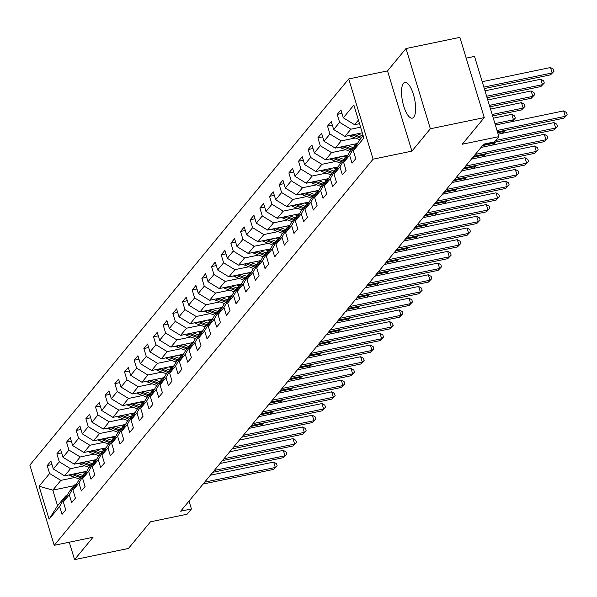 <?xml version="1.0" encoding="UTF-8"?>
<svg xmlns="http://www.w3.org/2000/svg" width="597" height="597" viewBox="0 0 597 597"><rect width="100%" height="100%" fill="white"/><g stroke="black" fill="none" stroke-linecap="round" stroke-linejoin="round"><path stroke-width="0.9" d="M413.714 117.199A18.231 6.134 -101.7 0 0 414.042 96.707A18.231 6.134 -101.7 0 0 404.87 82.431A18.231 6.134 -101.7 0 0 403.43 83.371A18.231 6.134 -101.7 0 0 403.109 103.863A18.231 6.134 -101.7 0 0 412.273 118.139A18.231 6.134 -101.7 0 0 413.714 117.199M348.723 78.946L29.85 465.093L54.223 545.322L373.095 159.175L348.723 78.946L387.52 70.901L411.9 151.131L430.362 128.773L405.99 48.544L387.52 70.901M405.99 48.544L459.877 37.365L484.257 117.594L462.257 144.235L498.905 136.638L474.525 56.402L466.19 58.133M69.267 542.203L74.565 559.635L128.452 548.456L150.451 521.823L187.092 514.218L191.436 508.972L189.033 501.062M430.362 128.773L484.257 117.594M74.095 485.719L52.812 490.13L57.558 505.741L65.61 495.988L59.625 506.45L62.028 514.368L65.745 509.86L63.342 501.95L69.289 494.749L71.692 502.659L75.416 498.159L73.006 490.241L78.953 483.04L81.364 490.958L85.08 486.451L82.677 478.54L88.625 471.332L91.028 479.249L94.744 474.749L92.341 466.832L98.289 459.63L100.692 467.541L104.415 463.041L102.005 455.123L107.96 447.922L110.363 455.839L114.079 451.332L111.676 443.422L117.624 436.213L120.027 444.131L123.743 439.631L121.34 431.713L127.288 424.512L129.691 432.422L133.415 427.922L131.004 420.012L136.959 412.803L139.362 420.721L143.079 416.221L140.676 408.303L146.623 401.102L149.026 409.012L152.742 404.512L150.34 396.595L156.287 389.393L158.69 397.311L162.414 392.804L160.003 384.893L165.959 377.685L168.361 385.602L172.078 381.102L169.675 373.185L175.622 365.983L178.025 373.894L181.742 369.394L179.339 361.476L185.286 354.275L187.697 362.192L191.413 357.685L189.01 349.775L194.958 342.574L197.361 350.484L201.077 345.984L198.674 338.066L204.622 330.865L207.025 338.783L210.741 334.275L208.338 326.365L214.286 319.156L216.696 327.074L220.412 322.574L218.009 314.656L223.957 307.455L226.36 315.365L230.076 310.865L227.673 302.948L233.621 295.746L236.024 303.664L239.74 299.157L237.337 291.246L243.285 284.038L245.695 291.955L249.412 287.455L247.009 279.538L252.956 272.336L255.359 280.247L259.076 275.747L256.673 267.837L262.62 260.628L265.023 268.546L268.747 264.046L266.337 256.128L272.284 248.927L274.695 256.837L278.411 252.337L276.008 244.419L281.956 237.218L284.359 245.136L288.075 240.628L285.672 232.718L291.62 225.509L294.022 233.427L297.746 228.927L295.336 221.009L301.284 213.808L303.694 221.718L307.41 217.218L305.007 209.301L310.955 202.099L313.358 210.017L317.074 205.51L314.671 197.6L320.619 190.398L323.022 198.308L326.746 193.809L324.335 185.891L330.29 178.69L332.693 186.6L336.409 182.1L334.007 174.19L339.954 166.981L342.357 174.899L346.073 170.399L343.671 162.481L349.618 155.28L352.021 163.19L355.745 158.69L353.334 150.772L363.872 138.019L353.857 105.057L343.327 117.818L340.917 109.9L337.201 114.4L341.984 113.408M59.625 506.45L49.088 519.211L39.074 486.249L49.611 473.496L47.208 465.578L51.991 464.585M337.201 114.4L339.603 122.318L333.656 129.519L331.253 121.609L327.537 126.109L329.94 134.026L323.992 141.228L321.589 133.31L317.865 137.817L320.276 145.728L314.328 152.936L311.918 145.019L308.201 149.519L310.604 157.436L304.657 164.638L302.254 156.727L298.537 161.227L300.94 169.138L294.993 176.346L292.59 168.429L288.866 172.936L291.276 180.846L285.321 188.048L282.918 180.137L279.202 184.637L281.605 192.555L275.657 199.756L273.254 191.838L269.538 196.346L271.941 204.256L265.993 211.465L263.59 203.547L259.867 208.047L262.277 215.965L256.322 223.166L253.919 215.256L250.203 219.756L252.606 227.673L246.658 234.875L244.255 226.957L240.539 231.464L242.942 239.375L236.994 246.576L234.584 238.666L230.867 243.166L233.278 251.083L227.323 258.285L224.92 250.374L221.203 254.874L223.606 262.784L217.659 269.993L215.256 262.076L211.539 266.575L213.942 274.493L207.995 281.694L205.584 273.784L201.868 278.284L204.271 286.202L198.323 293.403L195.92 285.485L192.204 289.993L194.607 297.903L188.659 305.112L186.257 297.194L182.54 301.694L184.943 309.612L178.996 316.813L176.585 308.903L172.869 313.403L175.272 321.313L169.324 328.522L166.921 320.604L163.205 325.111L165.608 333.022L159.66 340.223L157.257 332.313L153.533 336.812L155.944 344.73L149.996 351.932L147.586 344.014L143.87 348.521L146.272 356.431L140.325 363.64L137.922 355.722L134.206 360.222L136.609 368.14L130.661 375.341L128.258 367.431L124.534 371.931L126.945 379.849L120.997 387.05L118.587 379.132L114.87 383.64L117.273 391.55L111.326 398.751L108.923 390.841L105.206 395.341L107.609 403.259L101.662 410.46L99.259 402.55L95.535 407.05L97.945 414.96L91.99 422.169L89.587 414.251L85.871 418.751L88.274 426.668L82.326 433.87L79.923 425.959L76.207 430.459L78.61 438.377L72.662 445.578L70.259 437.661L66.536 442.168L68.946 450.078L62.991 457.287L60.588 449.369L56.872 453.869L59.275 461.787L53.327 468.988L50.924 461.078L47.208 465.578M498.905 136.638L494.57 141.885L483.786 144.123L180.652 511.204L191.436 508.972M63.342 501.95L69.327 491.488L75.274 484.286L76.573 484.018M86.841 471.264L64.588 475.876L70.536 468.675L84.61 465.75M75.274 484.286L69.289 494.749M53.327 468.988L64.588 475.876M59.275 461.787L70.536 468.675M73.006 490.241L78.998 479.779L84.946 472.578L86.237 472.309M96.505 459.556L74.252 464.167L80.199 456.966L94.281 454.048M84.946 472.578L78.953 483.04M62.991 457.287L74.252 464.167M68.946 450.078L80.199 456.966M82.677 478.54L88.662 468.078L94.61 460.869L95.908 460.6M106.169 447.847L83.916 452.466L89.871 445.258L103.945 442.34M94.61 460.869L88.625 471.332M72.662 445.578L83.916 452.466M78.61 438.377L89.871 445.258M92.341 466.832L98.326 456.369L104.274 449.168L105.572 448.899M115.84 436.146L93.587 440.758L99.535 433.556L113.609 430.638M104.274 449.168L98.289 459.63M82.326 433.87L93.587 440.758M88.274 426.668L99.535 433.556M102.005 455.123L107.997 444.668L113.945 437.459L115.236 437.191M125.504 424.437L103.251 429.049L109.199 421.848L123.28 418.93M113.945 437.459L107.96 447.922M91.99 422.169L103.251 429.049M97.945 414.96L109.199 421.848M111.676 443.422L117.661 432.959L123.609 425.758L124.907 425.489M135.176 412.728L112.915 417.348L118.87 410.139L132.944 407.221M123.609 425.758L117.624 436.213M101.662 410.46L112.915 417.348M107.609 403.259L118.87 410.139M121.34 431.713L127.325 421.251L133.28 414.049L134.571 413.781M144.84 401.027L122.586 405.639L128.534 398.438L142.608 395.52M133.28 414.049L127.288 424.512M111.326 398.751L122.586 405.639M117.273 391.55L128.534 398.438M131.004 420.012L136.997 409.549L142.944 402.341L144.235 402.072M154.504 389.319L132.25 393.938L138.198 386.729L152.28 383.811M142.944 402.341L136.959 412.803M120.997 387.05L132.25 393.938M126.945 379.849L138.198 386.729M140.676 408.303L146.661 397.841L152.608 390.639L153.907 390.371M164.175 377.617L141.914 382.229L147.869 375.028L161.944 372.103M152.608 390.639L146.623 401.102M130.661 375.341L141.914 382.229M136.609 368.14L147.869 375.028M150.34 396.595L156.324 386.132L162.28 378.931L163.571 378.662M173.839 365.909L151.586 370.521L157.533 363.319L171.615 360.401M162.28 378.931L156.287 389.393M140.325 363.64L151.586 370.521M146.272 356.431L157.533 363.319M160.003 384.893L165.996 374.431L171.943 367.23L173.234 366.961M183.503 354.2L161.25 358.819L167.197 351.611L181.279 348.693M171.943 367.23L165.959 377.685M149.996 351.932L161.25 358.819M155.944 344.73L167.197 351.611M169.675 373.185L175.66 362.722L181.607 355.521L182.906 355.252M193.174 342.499L170.921 347.111L176.869 339.909L190.943 336.992M181.607 355.521L175.622 365.983M159.66 340.223L170.921 347.111M165.608 333.022L176.869 339.909M179.339 361.476L185.324 351.021L191.279 343.812L192.57 343.544M202.838 330.79L180.585 335.402L186.533 328.201L200.614 325.283M191.279 343.812L185.286 354.275M169.324 328.522L180.585 335.402M175.272 321.313L186.533 328.201M189.01 349.775L194.995 339.312L200.943 332.111L202.234 331.842M212.502 319.082L190.249 323.701L196.197 316.5L210.278 313.574M200.943 332.111L194.958 342.574M178.996 316.813L190.249 323.701M184.943 309.612L196.197 316.5M198.674 338.066L204.659 327.604L210.607 320.402L211.905 320.134M222.174 307.38L199.92 311.992L205.868 304.791L219.942 301.873M210.607 320.402L204.622 330.865M188.659 305.112L199.92 311.992M194.607 297.903L205.868 304.791M208.338 326.365L214.33 315.903L220.278 308.694L221.569 308.425M231.837 295.672L209.584 300.291L215.532 293.082L229.614 290.164M220.278 308.694L214.286 319.156M198.323 293.403L209.584 300.291M204.271 286.202L215.532 293.082M218.009 314.656L223.994 304.194L229.942 296.993L231.24 296.724M241.501 283.971L219.248 288.582L225.196 281.381L239.278 278.463M229.942 296.993L223.957 307.455M207.995 281.694L219.248 288.582M213.942 274.493L225.196 281.381M227.673 302.948L233.658 292.493L239.606 285.284L240.904 285.015M251.173 272.262L228.92 276.874L234.867 269.672L248.942 266.755M239.606 285.284L233.621 295.746M217.659 269.993L228.92 276.874M223.606 262.784L234.867 269.672M237.337 291.246L243.33 280.784L249.277 273.583L250.568 273.314M260.837 260.553L238.584 265.172L244.531 257.964L258.613 255.046M249.277 273.583L243.285 284.038M227.323 258.285L238.584 265.172M233.278 251.083L244.531 257.964M247.009 279.538L252.994 269.075L258.941 261.874L260.24 261.605M270.501 248.852L248.248 253.464L254.195 246.262L268.277 243.345M258.941 261.874L252.956 272.336M236.994 246.576L248.248 253.464M242.942 239.375L254.195 246.262M256.673 267.837L262.658 257.374L268.605 250.165L269.904 249.897M280.172 237.143L257.919 241.763L263.867 234.554L277.941 231.636M268.605 250.165L262.62 260.628M246.658 234.875L257.919 241.763M252.606 227.673L263.867 234.554M266.337 256.128L272.329 245.665L278.277 238.464L279.568 238.196M289.836 225.442L267.583 230.054L273.53 222.853L287.612 219.927M278.277 238.464L272.284 248.927M256.322 223.166L267.583 230.054M262.277 215.965L273.53 222.853M276.008 244.419L281.993 233.957L287.941 226.756L289.239 226.487M299.5 213.733L277.247 218.345L283.194 211.144L297.276 208.226M287.941 226.756L281.956 237.218M265.993 211.465L277.247 218.345M271.941 204.256L283.194 211.144M285.672 232.718L291.657 222.256L297.604 215.054L298.903 214.786M309.171 202.025L286.918 206.644L292.866 199.435L306.94 196.517M297.604 215.054L291.62 225.509M275.657 199.756L286.918 206.644M281.605 192.555L292.866 199.435M295.336 221.009L301.328 210.547L307.276 203.346L308.567 203.077M318.835 190.324L296.582 194.935L302.53 187.734L316.611 184.816M307.276 203.346L301.284 213.808M285.321 188.048L296.582 194.935M291.276 180.846L302.53 187.734M305.007 209.301L310.992 198.846L316.94 191.637L318.238 191.368M328.499 178.615L306.246 183.227L312.201 176.025L326.275 173.108M316.94 191.637L310.955 202.099M294.993 176.346L306.246 183.227M300.94 169.138L312.201 176.025M314.671 197.6L320.656 187.137L326.611 179.936L327.902 179.667M338.171 166.906L315.917 171.526L321.865 164.324L335.939 161.399M326.611 179.936L320.619 190.398M304.657 164.638L315.917 171.526M310.604 157.436L321.865 164.324M324.335 185.891L330.328 175.428L336.275 168.227L337.566 167.958M347.835 155.205L325.581 159.817L331.529 152.616L345.611 149.698M336.275 168.227L330.29 178.69M314.328 152.936L325.581 159.817M320.276 145.728L331.529 152.616M334.007 174.19L339.992 163.727L345.939 156.518L347.238 156.25M357.506 143.496L335.245 148.116L341.2 140.907L355.275 137.989M345.939 156.518L339.954 166.981M323.992 141.228L335.245 148.116M329.94 134.026L341.2 140.907M343.671 162.481L349.655 152.019L355.611 144.817L356.902 144.549M362.289 132.803L344.917 136.407L350.864 129.206L360.581 127.191M355.611 144.817L349.618 155.28M333.656 129.519L344.917 136.407M339.603 122.318L350.864 129.206M353.334 150.772L359.327 140.31L363.155 135.668M359.513 123.676L354.581 124.698L358.416 120.057M343.327 117.818L354.581 124.698M411.9 151.131L373.095 159.175M74.565 559.635L93.028 537.27L54.223 545.322M65.61 495.988L66.909 495.719M74.946 477.458L60.864 480.376L52.812 490.13L39.074 486.249M57.558 505.741L49.088 519.211M49.611 473.496L60.864 480.376M327.537 126.109L332.32 125.116M317.865 137.817L322.656 136.825M308.201 149.519L312.985 148.526M298.537 161.227L303.321 160.235M288.866 172.936L293.649 171.943M279.202 184.637L283.985 183.645M269.538 196.346L274.322 195.353M259.867 208.047L264.65 207.055M250.203 219.756L254.986 218.763M240.539 231.464L245.322 230.472M230.867 243.166L235.651 242.173M221.203 254.874L225.987 253.882M211.539 266.575L216.323 265.59M201.868 278.284L206.652 277.292M192.204 289.993L196.988 289M182.54 301.694L187.324 300.701M172.869 313.403L177.652 312.41M163.205 325.111L167.988 324.119M153.533 336.812L158.324 335.82M143.87 348.521L148.653 347.529M134.206 360.222L138.989 359.23M124.534 371.931L129.325 370.938M114.87 383.64L119.654 382.647M105.206 395.341L109.99 394.348M95.535 407.05L100.326 406.057M85.871 418.751L90.654 417.766M76.207 430.459L80.991 429.467M66.536 442.168L71.319 441.176M56.872 453.869L61.655 452.877M497.032 130.482L565.307 116.325L563.755 118.199L497.48 131.944M495.383 125.057L563.658 110.9L565.307 116.325L567.15 114.676L563.755 118.199M563.658 110.9L566.493 112.512L567.15 114.676M359.051 123.773A6.194 5.634 39.5 0 0 359.67 124.183M484.301 88.572L550.583 74.826L552.128 72.953L550.486 67.536L482.212 81.692M550.486 67.536L553.315 69.14L553.971 71.312L552.128 72.953L483.861 87.11M553.971 71.312L550.583 74.826M495.756 140.444L555.643 128.027L554.091 129.907L483.428 144.556M498.159 134.183L553.994 122.609L555.643 128.027L557.486 126.385L554.091 129.907M553.994 122.609L556.822 124.213L557.486 126.385M475.309 154.384L545.971 139.735L544.427 141.608L473.764 156.265M481.055 147.437L544.33 134.31L545.971 139.735L547.815 138.086L544.427 141.608M544.33 134.31L547.158 135.922L547.815 138.086M349.387 135.482A6.194 5.634 39.5 0 0 351.058 136.4L359.827 139.705M357.312 133.84L362.924 135.952M487.077 97.699L540.912 86.535L542.464 84.662L540.815 79.237L484.98 90.819M352.096 134.922A6.194 5.634 39.5 0 0 352.237 134.974L361.006 138.28M361.745 137.377L354.111 134.497M540.815 79.237L543.651 80.849L544.307 83.013L542.464 84.662L486.63 96.236M544.307 83.013L540.912 86.535M339.723 147.183A6.194 5.634 39.5 0 0 341.394 148.108L350.163 151.414M347.641 145.541L353.26 147.66M352.752 144.481L355.14 145.384M489.846 106.826L531.248 98.244L532.8 96.363L531.151 90.945L487.756 99.945M342.424 146.623A6.194 5.634 39.5 0 0 342.566 146.683L351.334 149.989M352.081 149.086L344.447 146.205M531.151 90.945L533.979 92.55L534.643 94.722L532.8 96.363L489.406 105.363M534.643 94.722L531.248 98.244M465.645 166.093L536.307 151.437L534.755 153.317L464.1 167.966M471.391 159.138L534.658 146.019L536.307 151.437L538.151 149.795L534.755 153.317M534.658 146.019L537.494 147.623L538.151 149.795M455.981 177.794L526.644 163.145L525.091 165.018L454.429 179.675M461.72 170.846L524.994 157.727L526.644 163.145L528.487 161.503L525.091 165.018M524.994 157.727L527.823 159.332L528.487 161.503M446.31 189.503L516.972 174.854L515.427 176.727L444.765 191.376M452.056 182.548L515.33 169.429L516.972 174.854L518.815 173.205L515.427 176.727M515.33 169.429L518.159 171.04L518.815 173.205M330.051 158.892A6.194 5.634 39.5 0 0 331.723 159.809L340.491 163.115M337.977 157.25L343.596 159.362M343.088 156.19L345.469 157.086M492.622 115.952L521.584 109.945L523.129 108.072L521.487 102.654L490.525 109.072M332.76 158.332A6.194 5.634 39.5 0 0 332.902 158.384L341.671 161.69M342.417 160.794L334.775 157.914M521.487 102.654L524.315 104.259L524.972 106.43L523.129 108.072L492.174 114.49M524.972 106.43L521.584 109.945M320.388 170.6A6.194 5.634 39.5 0 0 322.059 171.518L330.828 174.824M328.313 168.951L333.924 171.07M333.417 167.891L335.805 168.794M511.816 114.355L514.651 115.967L515.308 118.131L511.942 121.624L513.465 119.781L511.816 114.355L493.301 118.199M323.096 170.033A6.194 5.634 39.5 0 0 323.238 170.093L332.007 173.399M332.745 172.496L325.111 169.615M515.308 118.131L513.465 119.781L494.95 123.616M310.724 182.301A6.194 5.634 39.5 0 0 312.395 183.227L321.164 186.525M318.641 180.66L324.261 182.779M323.753 179.6L326.141 180.503M313.425 181.742A6.194 5.634 39.5 0 0 313.567 181.794L322.335 185.1M323.081 184.204L315.447 181.324M505.234 130.333L502.278 133.332L503.801 131.482L497.719 132.743M505.04 130.37L503.801 131.482L503.555 130.683M301.052 194.01A6.194 5.634 39.5 0 0 302.724 194.928L311.492 198.234M308.977 192.368L314.589 194.48M314.089 191.309L316.47 192.204M303.761 193.45A6.194 5.634 39.5 0 0 303.903 193.503L312.671 196.809M313.418 195.906L305.776 193.032M495.562 142.041L492.607 145.034L494.129 143.19L482.577 145.586M495.376 142.079L494.129 143.19L493.891 142.385M291.388 205.711A6.194 5.634 39.5 0 0 293.06 206.637L301.828 209.943M299.313 204.07L304.925 206.189M304.418 203.01L306.806 203.913M294.097 205.152A6.194 5.634 39.5 0 0 294.239 205.211L303.007 208.517M303.746 207.614L296.112 204.734M485.898 153.742L482.943 156.742L484.466 154.892L472.914 157.287M485.712 153.787L484.466 154.892L484.219 154.093M281.724 217.42A6.194 5.634 39.5 0 0 283.396 218.338L292.164 221.644M289.642 215.778L295.261 217.898M294.754 214.719L297.142 215.621M284.426 216.86A6.194 5.634 39.5 0 0 284.568 216.912L293.336 220.218M294.082 219.323L286.448 216.442M476.234 165.451L473.279 168.451L474.802 166.6L463.25 168.996M476.04 165.488L474.802 166.6L474.555 165.802M272.053 229.129A6.194 5.634 39.5 0 0 273.724 230.046L282.493 233.352M279.978 227.487L285.59 229.599M285.082 226.427L287.47 227.323M274.762 228.561A6.194 5.634 39.5 0 0 274.904 228.621L283.672 231.927M284.418 231.024L276.777 228.144M466.563 177.16L463.608 180.152L465.13 178.309L453.578 180.704M466.376 177.197L465.13 178.309L464.891 177.503M262.389 240.83A6.194 5.634 39.5 0 0 264.061 241.755L272.829 245.061M270.314 239.188L275.926 241.307M275.418 238.128L277.806 239.031M265.098 240.27A6.194 5.634 39.5 0 0 265.24 240.33L274.008 243.636M274.747 242.733L267.113 239.852M456.899 188.861L453.944 191.861L455.466 190.01L443.914 192.406M456.712 188.906L455.466 190.01L455.22 189.212M252.725 252.538A6.194 5.634 39.5 0 0 254.397 253.456L263.165 256.762M260.643 250.897L266.262 253.009M265.755 249.837L268.143 250.733M255.426 251.979A6.194 5.634 39.5 0 0 255.568 252.031L264.337 255.337M265.083 254.434L257.441 251.561M447.235 200.57L444.28 203.562L445.795 201.719L434.25 204.114M447.041 200.607L445.795 201.719L445.556 200.913M243.054 264.247A6.194 5.634 39.5 0 0 244.725 265.165L253.494 268.471M250.979 262.598L256.591 264.717M256.083 261.538L258.471 262.441M245.763 263.68A6.194 5.634 39.5 0 0 245.904 263.74L254.673 267.046M255.419 266.143L247.777 263.262M437.564 212.271L434.609 215.271L436.131 213.427L424.579 215.815M437.377 212.316L436.131 213.427L435.892 212.622M233.39 275.948A6.194 5.634 39.5 0 0 235.061 276.866L243.83 280.172M241.315 274.307L246.927 276.426M246.419 273.247L248.807 274.15M236.091 275.389A6.194 5.634 39.5 0 0 236.24 275.441L245.009 278.747M245.748 277.851L238.113 274.971M427.9 223.979L424.945 226.979L426.467 225.129L414.915 227.524M427.713 224.017L426.467 225.129L426.221 224.33M223.726 287.657A6.194 5.634 39.5 0 0 225.39 288.575L234.166 291.881M231.643 286.015L237.263 288.127M236.755 284.956L239.143 285.851M226.427 287.097A6.194 5.634 39.5 0 0 226.569 287.15L235.337 290.455M236.084 289.552L228.442 286.679M418.236 235.688L415.281 238.681L416.796 236.837L405.251 239.233M418.042 235.725L416.796 236.837L416.557 236.031M214.054 299.358A6.194 5.634 39.5 0 0 215.726 300.284L224.494 303.589M221.98 297.716L227.591 299.836M227.084 296.657L229.472 297.56M216.763 298.798A6.194 5.634 39.5 0 0 216.905 298.858L225.673 302.164M226.42 301.261L218.778 298.381M408.564 247.389L405.609 250.389L407.132 248.539L395.58 250.934M408.378 247.434L407.132 248.539L406.885 247.74M204.39 311.067A6.194 5.634 39.5 0 0 206.062 311.985L214.83 315.291M212.308 309.425L217.927 311.544M217.42 308.365L219.808 309.261M207.092 310.507A6.194 5.634 39.5 0 0 207.241 310.559L216.01 313.865M216.748 312.97L209.114 310.089M395.938 262.098L397.468 260.247L385.916 262.643M398.9 259.098L395.945 262.098M398.706 259.135L397.468 260.247L397.221 259.449M194.726 322.776A6.194 5.634 39.5 0 0 196.391 323.693L205.159 326.999M202.644 321.126L208.263 323.246M207.756 320.067L210.144 320.97M197.428 322.208A6.194 5.634 39.5 0 0 197.57 322.268L206.338 325.574M207.084 324.671L199.443 321.79M386.274 273.799L387.796 271.956L376.252 274.351M389.237 270.807L386.281 273.799M389.043 270.844L387.796 271.956L387.557 271.15M185.055 334.477A6.194 5.634 39.5 0 0 186.727 335.402L195.495 338.708M192.98 332.835L198.592 334.954M198.085 331.775L200.473 332.678M187.764 333.917A6.194 5.634 39.5 0 0 187.906 333.969L196.674 337.275M197.42 336.38L189.779 333.499M379.565 282.508L376.61 285.508L378.132 283.657L366.58 286.053M379.379 282.545L378.132 283.657L377.886 282.859M175.391 346.185A6.194 5.634 39.5 0 0 177.063 347.103L185.831 350.409M183.309 344.544L188.928 346.656M188.421 343.484L190.809 344.379M178.093 345.626A6.194 5.634 39.5 0 0 178.234 345.678L187.01 348.984M187.749 348.081L180.115 345.208M366.939 297.216L368.468 295.366L356.916 297.761M369.901 294.217L366.946 297.209M369.707 294.254L368.468 295.366L368.222 294.56M165.72 357.887A6.194 5.634 39.5 0 0 167.391 358.812L176.16 362.118M173.645 356.245L179.264 358.364M178.757 355.185L181.145 356.088M168.429 357.327A6.194 5.634 39.5 0 0 168.57 357.387L177.339 360.692M178.085 359.79L170.444 356.909M360.237 305.918L357.282 308.918L358.797 307.067L347.253 309.462M360.043 305.962L358.797 307.067L358.558 306.268M156.056 369.595A6.194 5.634 39.5 0 0 157.727 370.513L166.496 373.819M163.981 367.953L169.593 370.073M169.085 366.894L171.473 367.797M158.765 369.036A6.194 5.634 39.5 0 0 158.906 369.088L167.675 372.394M168.414 371.498L160.78 368.618M350.566 317.626L347.611 320.626L349.133 318.776L337.581 321.171M350.379 317.664L349.133 318.776L348.887 317.977M436.646 201.211L507.308 186.555L505.756 188.436L435.094 203.084M442.384 194.256L505.659 181.137L507.308 186.555L509.151 184.913L505.756 188.436M505.659 181.137L508.495 182.742L509.151 184.913M426.982 212.913L497.644 198.264L496.092 200.137L425.43 214.793M432.721 205.965L495.995 192.838L497.644 198.264L499.488 196.614L496.092 200.137M495.995 192.838L498.823 194.45L499.488 196.614M417.31 224.621L487.973 209.965L486.428 211.845L415.766 226.494M423.057 217.666L486.324 204.547L487.973 209.965L489.816 208.323L486.428 211.845M486.324 204.547L489.159 206.152L489.816 208.323M407.647 236.33L478.309 221.674L476.757 223.547L406.094 238.203M413.385 229.375L476.66 216.256L478.309 221.674L480.152 220.032L476.757 223.547M476.66 216.256L479.495 217.86L480.152 220.032M397.983 248.031L468.638 233.382L467.093 235.255L396.43 249.912M403.721 241.076L466.996 227.957L468.638 233.382L470.488 231.733L467.093 235.255M466.996 227.957L469.824 229.569L470.488 231.733M388.311 259.74L458.974 245.083L457.429 246.964L386.766 261.613M394.057 252.785L457.324 239.666L458.974 245.083L460.817 243.442L457.429 246.964M457.324 239.666L460.16 241.27L460.817 243.442M378.647 271.441L449.31 256.792L447.757 258.665L377.095 273.322M384.386 264.493L447.66 251.367L449.31 256.792L451.153 255.15L447.757 258.665M447.66 251.367L450.496 252.979L451.153 255.15M368.983 283.15L439.638 268.501L438.094 270.374L367.431 285.023M374.722 276.195L437.997 263.076L439.638 268.501L441.481 266.852L438.094 270.374M437.997 263.076L440.825 264.687L441.481 266.852M359.312 294.858L429.974 280.202L428.422 282.082L357.767 296.731M365.058 287.903L428.325 274.784L429.974 280.202L431.818 278.56L428.422 282.082M428.325 274.784L431.161 276.389L431.818 278.56M349.648 306.56L420.31 291.911L418.758 293.784L348.096 308.44M355.387 299.612L418.661 286.485L420.31 291.911L422.154 290.261L418.758 293.784M418.661 286.485L421.489 288.097L422.154 290.261M339.984 318.268L410.639 303.612L409.094 305.492L338.432 320.141M345.723 311.313L408.997 298.194L410.639 303.612L412.482 301.97L409.094 305.492M408.997 298.194L411.826 299.798L412.482 301.97M330.313 329.969L400.975 315.32L399.423 317.194L328.768 331.85M336.059 323.022L399.326 309.903L400.975 315.32L402.818 313.679L399.423 317.194M399.326 309.903L402.162 311.507L402.818 313.679M320.649 341.678L391.311 327.029L389.759 328.902L319.096 343.551M326.387 334.723L389.662 321.604L391.311 327.029L393.154 325.38L389.759 328.902M389.662 321.604L392.49 323.216L393.154 325.38M310.985 353.387L381.64 338.73L380.095 340.611L309.433 355.26M316.723 346.432L379.998 333.313L381.64 338.73L383.483 337.089L380.095 340.611M379.998 333.313L382.826 334.917L383.483 337.089M301.313 365.088L371.976 350.439L370.424 352.312L299.769 366.968M307.059 358.14L370.327 345.014L371.976 350.439L373.819 348.79L370.424 352.312M370.327 345.014L373.162 346.626L373.819 348.79M291.649 376.797L362.312 362.14L360.76 364.021L290.097 378.67M297.388 369.841L360.663 356.722L362.312 362.14L364.155 360.498L360.76 364.021M360.663 356.722L363.491 358.334L364.155 360.498M281.978 388.505L352.64 373.849L351.096 375.722L280.433 390.378M287.724 381.55L350.999 368.431L352.64 373.849L354.484 372.207L351.096 375.722M350.999 368.431L353.827 370.036L354.484 372.207M272.314 400.206L342.976 385.558L341.424 387.431L270.769 402.087M278.06 393.251L341.327 380.132L342.976 385.558L344.82 383.908L341.424 387.431M341.327 380.132L344.163 381.744L344.82 383.908M146.392 381.304A6.194 5.634 39.5 0 0 148.063 382.222L156.832 385.528M154.31 379.662L159.929 381.774M159.421 378.602L161.809 379.498M149.093 380.737A6.194 5.634 39.5 0 0 149.235 380.796L158.004 384.102M158.75 383.199L151.116 380.319M340.902 329.335L337.947 332.328L339.469 330.484L327.917 332.88M340.708 329.372L339.469 330.484L339.223 329.678M136.72 393.005A6.194 5.634 39.5 0 0 138.392 393.93L147.16 397.236M144.646 391.363L150.265 393.483M149.757 390.304L152.138 391.207M139.429 392.445A6.194 5.634 39.5 0 0 139.571 392.505L148.34 395.811M149.086 394.908L141.444 392.028M331.238 341.036L328.283 344.036L329.798 342.185L318.253 344.581M331.044 341.081L329.798 342.185L329.559 341.387M262.65 411.915L333.313 397.259L331.76 399.139L261.098 413.788M268.389 404.96L331.663 391.841L333.313 397.259L335.156 395.617L331.76 399.139M331.663 391.841L334.492 393.445L335.156 395.617M127.057 404.714A6.194 5.634 39.5 0 0 128.728 405.632L137.497 408.938M134.982 403.072L140.594 405.184M140.086 402.012L142.474 402.908M129.765 404.154A6.194 5.634 39.5 0 0 129.907 404.206L138.676 407.512M139.414 406.609L131.78 403.736M321.567 352.745L318.611 355.737L320.134 353.894L308.582 356.29M321.38 352.782L320.134 353.894L319.888 353.096M252.979 423.616L323.641 408.967L322.096 410.84L251.434 425.497M258.725 416.669L321.999 403.55L323.641 408.967L325.484 407.326L322.096 410.84M321.999 403.55L324.828 405.154L325.484 407.326M117.393 416.422A6.194 5.634 39.5 0 0 119.064 417.34L127.833 420.646M125.31 414.773L130.93 416.893M130.422 413.714L132.81 414.616M120.094 415.855A6.194 5.634 39.5 0 0 120.236 415.915L129.004 419.221M129.75 418.318L122.116 415.437M311.903 364.446L308.947 367.446L310.47 365.603L298.918 367.991M311.709 364.491L310.47 365.603L310.224 364.797M243.315 435.325L313.977 420.676L312.425 422.549L241.77 437.198M249.061 428.37L312.328 415.251L313.977 420.676L315.82 419.027L312.425 422.549M312.328 415.251L315.164 416.863L315.82 419.027M107.721 428.124A6.194 5.634 39.5 0 0 109.393 429.042L118.161 432.347M115.646 426.482L121.258 428.601M120.758 425.422L123.139 426.325M110.43 427.564A6.194 5.634 39.5 0 0 110.572 427.616L119.34 430.922M120.087 430.027L112.445 427.146M302.231 376.155L299.276 379.155L300.798 377.304L289.247 379.699M302.045 376.192L300.798 377.304L300.56 376.506M233.651 447.034L304.313 432.377L302.761 434.258L232.099 448.907M239.39 440.079L302.664 426.959L304.313 432.377L306.157 430.736L302.761 434.258M302.664 426.959L305.492 428.564L306.157 430.736M98.057 439.832A6.194 5.634 39.5 0 0 99.729 440.75L108.497 444.056M105.982 438.191L111.594 440.302M111.087 437.131L113.475 438.026M100.766 439.273A6.194 5.634 39.5 0 0 100.908 439.325L109.676 442.631M110.415 441.728L102.781 438.855M292.567 387.863L289.612 390.856L291.135 389.013L279.583 391.408M292.381 387.901L291.135 389.013L290.888 388.207M223.979 458.735L294.642 444.086L293.097 445.959L222.435 460.615M229.726 451.787L292.993 438.661L294.642 444.086L296.485 442.437L293.097 445.959M292.993 438.661L295.828 440.273L296.485 442.437M88.393 451.533A6.194 5.634 39.5 0 0 90.065 452.459L98.833 455.765M96.311 449.892L101.93 452.011M101.423 448.832L103.811 449.735M91.095 450.974A6.194 5.634 39.5 0 0 91.237 451.033L100.005 454.339M100.751 453.436L93.117 450.556M282.903 399.565L279.948 402.565L281.471 400.714L269.919 403.109M282.709 399.609L281.471 400.714L281.224 399.915M214.316 470.443L284.978 455.787L283.426 457.668L212.763 472.317M220.054 463.488L283.329 450.369L284.978 455.787L286.821 454.145L283.426 457.668M283.329 450.369L286.164 451.974L286.821 454.145M78.722 463.242A6.194 5.634 39.5 0 0 80.394 464.16L89.162 467.466M86.647 461.6L92.259 463.72M91.759 460.541L94.139 461.436M81.431 462.682A6.194 5.634 39.5 0 0 81.573 462.735L90.341 466.041M91.087 465.145L83.446 462.265M273.232 411.273L270.277 414.273L271.799 412.423L260.247 414.818M273.045 411.311L271.799 412.423L271.56 411.624M204.652 482.152L275.314 467.496L273.762 469.369L203.099 484.025M210.39 475.197L273.665 462.078L275.314 467.496L277.157 465.854L273.762 469.369M273.665 462.078L276.493 463.682L277.157 465.854M69.058 474.951A6.194 5.634 39.5 0 0 70.73 475.869L79.498 479.175M76.983 473.302L82.595 475.421M82.087 472.249L84.475 473.145M71.767 474.384A6.194 5.634 39.5 0 0 71.909 474.443L80.677 477.749M81.416 476.846L73.782 473.966M260.605 425.974L262.135 424.131L250.583 426.527M263.568 422.982L260.613 425.974M263.381 423.019L262.135 424.131L261.889 423.325M352.237 134.974L351.058 136.4M342.566 146.683L341.394 148.108M332.902 158.384L331.723 159.809M323.238 170.093L322.059 171.518M313.567 181.794L312.395 183.227M303.903 193.503L302.724 194.928M294.239 205.211L293.06 206.637M284.568 216.912L283.396 218.338M274.904 228.621L273.724 230.046M265.24 240.33L264.061 241.755M255.568 252.031L254.397 253.456M245.904 263.74L244.725 265.165M236.24 275.441L235.061 276.866M226.569 287.15L225.39 288.575M216.905 298.858L215.726 300.284M207.241 310.559L206.062 311.985M197.57 322.268L196.391 323.693M187.906 333.969L186.727 335.402M178.234 345.678L177.063 347.103M168.57 357.387L167.391 358.812M158.906 369.088L157.727 370.513M149.235 380.796L148.063 382.222M139.571 392.505L138.392 393.93M129.907 404.206L128.728 405.632M120.236 415.915L119.064 417.34M110.572 427.616L109.393 429.042M100.908 439.325L99.729 440.75M91.237 451.033L90.065 452.459M81.573 462.735L80.394 464.16M71.909 474.443L70.73 475.869"/></g></svg>
